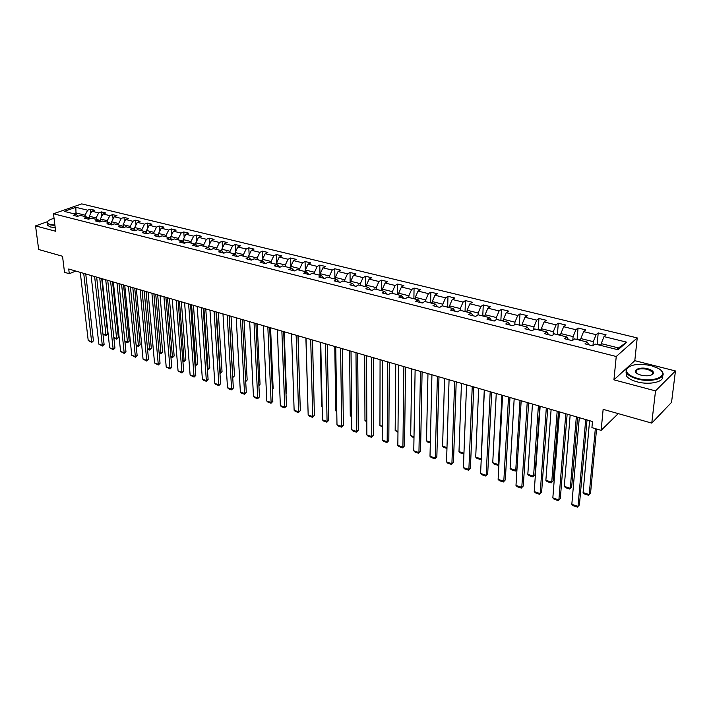 <?xml version="1.0" encoding="UTF-8"?>
<svg xmlns="http://www.w3.org/2000/svg" width="711" height="711" viewBox="0 0 711 711"><rect width="100%" height="100%" fill="white"/><g stroke="black" fill="none" stroke-linecap="round" stroke-linejoin="round"><path stroke-width="1.07" d="M652.991 372.902L652.529 372.644M637.234 337.921L81.729 203.888L53.485 213.771L616.241 356.504L637.234 337.921L634.799 360.664L613.931 379.834L655.524 390.899L675.45 370.955L634.799 360.664M675.45 370.955L671.548 402.355L651.765 423.107L603.141 409.34L601.133 430.342L618.232 413.615M47.504 221.672L35.55 225.902L38.67 249.508L62.532 256.262L64.505 272.304L69.287 273.708L75.819 271.069M655.524 390.899L651.765 423.107M78.281 216.117L76.059 214.34L73.242 215.344L77.472 216.402L80.29 215.397L87.106 217.095L84.298 218.117L88.591 219.192L91.408 218.17L98.331 219.903L95.523 220.934L99.896 222.036L102.695 220.997L109.743 222.756L106.943 223.805L111.378 224.916L114.178 223.858L121.341 225.654L118.541 226.72L123.056 227.849L125.847 226.782L133.126 228.595L130.335 229.68L134.93 230.835L137.712 229.742L145.115 231.59L142.333 232.693L146.999 233.866L149.781 232.755L157.309 234.639L154.527 235.75L159.273 236.95L162.046 235.821L169.698 237.732L166.934 238.869L171.76 240.078L174.524 238.94L182.309 240.887L179.554 242.033L184.46 243.269L187.215 242.113L195.143 244.095L192.388 245.259L197.382 246.513L200.129 245.339L208.19 247.357L205.452 248.539L210.536 249.819L213.273 248.619L221.476 250.672L218.739 251.881L223.921 253.178L226.64 251.961L234.994 254.049L232.275 255.276L237.545 256.6L240.256 255.365L248.752 257.489L246.05 258.733L251.41 260.084L254.111 258.831L262.759 260.99L260.075 262.261L265.532 263.63L268.216 262.35L277.032 264.554L274.348 265.843L279.912 267.238L282.587 265.941L291.554 268.18L288.897 269.496L294.558 270.918L297.216 269.602L306.352 271.886L303.713 273.22L309.481 274.668L312.12 273.326L321.434 275.646L318.804 277.006L324.687 278.481L327.309 277.121L336.801 279.485L334.188 280.872L340.187 282.374L342.782 280.987L352.452 283.405L349.865 284.809L355.98 286.346L358.557 284.924L368.414 287.386L365.845 288.817L372.075 290.381L374.635 288.942L384.687 291.457L382.145 292.914L388.499 294.505L391.032 293.039L401.28 295.598L398.755 297.082L405.234 298.709L407.75 297.216L418.201 299.829L415.704 301.34L422.316 303.002L424.805 301.482L435.461 304.139L432.999 305.686L439.745 307.374L442.198 305.828L453.076 308.547L450.641 310.112L457.52 311.845L459.946 310.263L471.055 313.036L468.647 314.635L475.668 316.395L478.068 314.786L478.148 313L467.127 310.263L467.056 312.04M76.059 214.34L64.221 211.38L75.819 207.31L87.649 210.198L90.395 209.221L90.83 213.229M588.868 344.826L587.162 342.044L584.975 343.848L592.956 345.848L595.125 344.035L618.055 349.768L626.72 342.169L603.995 336.605L606.092 334.854L598.209 332.935L596.102 334.677L583.607 331.619L585.748 329.895L578.034 328.02L575.883 329.726L563.654 326.731L565.832 325.043L558.277 323.203L556.091 324.883L544.111 321.95L546.332 320.297L538.938 318.492L536.707 320.137L524.985 317.266L527.233 315.64L519.999 313.88L517.724 315.488L506.241 312.68L508.534 311.089L501.442 309.356L499.14 310.938L487.888 308.183L490.208 306.619L483.258 304.93L480.92 306.477L469.9 303.784L472.246 302.246L465.438 300.584L463.074 302.113L452.267 299.464L454.649 297.962L447.974 296.336L445.584 297.829L434.99 295.234L437.398 293.759L430.848 292.159L428.431 293.625L418.041 291.083L420.477 289.635L414.06 288.071L411.616 289.51L401.431 287.022L403.884 285.591L397.591 284.062L395.12 285.475L385.131 283.031L387.611 281.627L381.434 280.125L378.945 281.512L369.142 279.112L371.649 277.743L365.587 276.259L363.072 277.628L353.456 275.273L355.98 273.922L350.034 272.473L347.501 273.815L338.063 271.504L340.605 270.18L334.765 268.758L332.215 270.073L322.945 267.807L325.514 266.501L319.781 265.105L317.213 266.403L308.112 264.172L310.698 262.892L305.063 261.524L302.477 262.794L293.545 260.608L296.149 259.346L290.621 258.004L288.017 259.257L279.245 257.106L281.858 255.862L276.428 254.547L273.815 255.773L265.194 253.667L267.825 252.449L262.492 251.152L259.862 252.361L251.392 250.29L254.031 249.09L248.797 247.81L246.157 249.01L237.838 246.966L240.487 245.784L235.341 244.531L232.684 245.713L224.516 243.704L227.173 242.54L222.116 241.313L219.45 242.469L211.416 240.505L214.091 239.358L209.114 238.149L206.439 239.287L198.547 237.35L201.231 236.221L196.343 235.03L193.65 236.15L185.891 234.257L188.584 233.146L183.776 231.973L181.083 233.075L173.448 231.208L176.15 230.115L171.422 228.96L168.72 230.053L161.21 228.213L163.921 227.138L159.273 226L156.562 227.076L149.177 225.263L151.896 224.205L147.319 223.094L144.6 224.143L137.339 222.365L140.067 221.325L135.57 220.223L132.841 221.263L125.696 219.521L128.424 218.49L123.998 217.406L121.27 218.437L114.24 216.713L116.977 215.7L112.622 214.633L109.876 215.646L102.962 213.949L105.708 212.953L101.415 211.905L98.678 212.9L91.87 211.238L94.616 210.252L90.395 209.221M587.162 342.044L574.55 338.898L572.346 340.676L564.534 338.712L566.765 336.952L554.429 333.868L552.171 335.61L544.537 333.69L546.803 331.966L534.725 328.944L532.432 330.651L524.958 328.775L527.26 327.078L515.439 324.127L513.111 325.807L505.788 323.967L508.134 322.305L496.562 319.408L494.198 321.052L487.026 319.248L489.399 317.621L478.068 314.786M601.133 430.342L591.916 427.631L592.485 421.516L68.718 268.998L69.287 273.708M89.568 218.846L89.275 216.224L96.074 217.922L96.234 219.379M89.364 218.917L87.106 217.095M91.87 211.238L89.275 216.224M98.678 212.9L96.074 217.922M100.66 221.752L100.367 218.988L107.272 220.703L107.423 222.179M100.624 221.761L98.331 219.903M102.962 213.949L100.367 218.988M109.876 215.646L107.272 220.703M111.911 224.534L111.627 221.788L118.657 223.538L118.799 225.014M112.062 224.658L109.743 222.756M114.24 216.713L111.627 221.788M121.27 218.437L118.657 223.538M123.341 227.316L123.083 224.64L130.22 226.418L130.362 227.902M123.696 227.609L121.341 225.654M125.696 219.521L123.083 224.64M132.841 221.263L130.22 226.418M134.957 230.133L134.717 227.538L141.969 229.342L142.111 230.844M135.517 230.604L133.126 228.595M137.339 222.365L134.717 227.538M144.6 224.143L141.969 229.342M146.768 232.995L146.546 230.48L153.923 232.319L154.056 233.821M147.541 233.643L145.115 231.59M149.177 225.263L146.546 230.48M156.562 227.076L153.923 232.319M158.775 235.901L158.571 233.475L166.072 235.341L166.196 236.861M159.762 236.745L157.309 234.639M161.21 228.213L158.571 233.475M168.72 230.053L166.072 235.341M170.987 238.852L170.8 236.514L178.425 238.416L178.541 239.945M172.195 239.9L169.698 237.732M173.448 231.208L170.8 236.514M181.083 233.075L178.425 238.416M183.402 241.847L183.234 239.607L190.992 241.544L191.099 243.082M184.842 243.109L182.309 240.887M185.891 234.257L183.234 239.607M193.65 236.15L190.992 241.544M196.032 244.886L195.881 242.753L203.773 244.717L203.87 246.273M197.711 246.379L195.143 244.095L195.96 243.935M198.547 237.35L195.881 242.753M206.439 239.287L203.773 244.717M208.874 247.97L208.741 245.962L216.775 247.952L216.873 249.525M210.803 249.703L208.19 247.357M211.416 240.505L208.741 245.962M219.45 242.469L216.775 247.952M221.948 251.107L221.832 249.214L230 251.25L230.088 252.823M224.125 253.089L221.476 250.672M224.516 243.704L221.832 249.214M232.684 245.713L230 251.25M235.243 254.289L235.145 252.529L243.464 254.6L243.544 256.182M237.678 256.538L234.994 254.049M237.838 246.966L235.145 252.529M246.157 249.01L243.464 254.6M248.779 257.515L248.699 255.898L257.16 258.004L257.231 259.604M251.481 260.048L248.752 257.489M251.392 250.29L248.699 255.898M259.862 252.361L257.16 258.004M262.563 260.937L262.492 259.337L271.104 261.479L271.175 263.088M265.532 263.63L262.759 260.99M265.194 253.667L262.492 259.337M273.815 255.773L271.104 261.479M276.597 264.448L276.535 262.83L285.307 265.007L285.36 266.634M279.761 267.203L277.032 264.554M279.245 257.106L276.535 262.83M288.017 259.257L285.307 265.007M290.888 268.02L290.835 266.385L299.758 268.607L299.811 270.242M294.256 270.838L291.554 268.18M293.545 260.608L290.835 266.385M302.477 262.794L299.758 268.607M305.437 271.655L305.392 270.011L314.484 272.269L314.529 273.922M309.018 274.553L306.352 271.886M308.112 264.172L305.392 270.011M317.213 266.403L314.484 272.269M320.252 275.353L320.217 273.699L329.486 276.001L329.513 277.672M324.056 278.321L321.434 275.646M322.945 267.807L320.217 273.699M332.215 270.073L329.486 276.001M335.352 279.13L335.325 277.459L344.764 279.805L344.782 281.485M339.369 282.169L336.801 279.485M338.063 271.504L335.325 277.459M347.501 273.815L344.764 279.805M350.727 282.969L350.719 281.289L360.326 283.68L360.335 285.369M354.985 286.098L352.452 283.405M353.456 275.273L350.719 281.289M363.072 277.628L360.326 283.68M366.405 286.889L366.396 285.191L376.199 287.626L376.19 289.333M370.902 290.088L368.414 287.386M369.142 279.112L366.396 285.191M378.945 281.512L376.199 287.626M382.376 290.879L382.376 289.173L392.365 291.652L392.356 293.367M387.122 294.167L384.687 291.457M385.131 283.031L382.376 289.173M395.12 285.475L392.365 291.652M398.658 294.949L398.667 293.225L408.852 295.758L408.834 297.491M403.661 298.318L401.28 295.598M401.431 287.022L398.667 293.225M411.616 289.51L408.852 295.758M415.251 299.091L415.277 297.358L425.667 299.944L425.631 301.686M420.53 302.557L418.201 299.829M418.041 291.083L415.277 297.358M428.431 293.625L425.667 299.944M432.181 303.321L432.217 301.571L442.811 304.21L442.766 305.97M437.736 306.876L435.461 304.139M434.99 295.234L432.217 301.571M445.584 297.829L442.811 304.21M449.45 307.641L449.503 305.872L460.301 308.565L460.239 310.334M455.298 311.285L453.076 308.547M452.267 299.464L449.503 305.872M463.074 302.113L460.301 308.565M473.206 315.782L471.055 313.036M469.9 303.784L467.127 310.263M480.92 306.477L478.148 313M485.026 316.528L485.106 314.733L496.358 317.533L496.26 319.621M491.488 320.377L489.399 317.621M487.888 308.183L485.106 314.733M499.14 310.938L496.358 317.533M503.37 321.114L503.468 319.301L514.951 322.163L514.808 324.58M510.151 325.06L508.134 322.305M506.241 312.68L503.468 319.301M517.724 315.488L514.951 322.163M522.096 325.789L522.203 323.967L533.925 326.882L533.748 329.682M529.215 329.842L527.26 327.078M524.985 317.266L522.203 323.967M536.707 320.137L533.925 326.882M541.204 330.562L541.329 328.722L553.309 331.708L553.069 334.917M548.679 334.73L546.803 331.966M544.111 321.95L541.329 328.722M556.091 324.883L553.309 331.708M560.73 335.441L560.872 333.583L573.102 336.632L572.799 340.311M568.56 339.725L566.765 336.952M563.654 326.731L560.872 333.583M575.883 329.726L573.102 336.632M580.665 340.427L580.825 338.552L593.321 341.662L592.947 345.848M583.607 331.619L580.825 338.552M596.102 334.677L593.321 341.662M601.035 345.519L601.213 343.626L618.543 347.937L626.72 342.169M603.995 336.605L601.213 343.626M613.931 379.834L616.241 356.504M35.55 225.902L55.662 231.262L53.485 213.771M616.81 349.457L618.543 347.937M76.184 214.429L76.006 212.927L73.695 213.744M85.222 216.624L85.053 215.175L76.006 212.927L75.819 207.31M87.649 210.198L85.053 215.175M598.209 332.935L597.178 344.284M578.034 328.02L577.11 339.227M558.277 323.203L557.46 334.277M538.938 318.492L538.209 329.433M519.999 313.88L519.359 324.687M501.442 309.356L500.891 320.039M483.258 304.93L482.796 315.488M465.438 300.584L465.056 311.027M447.974 296.336L447.672 306.654M430.848 292.159L430.617 302.379L429.444 302.637M414.06 288.071L413.9 298.211M397.591 284.062L397.493 294.114M381.434 280.125L381.407 290.097M365.587 276.259L365.623 286.16M350.034 272.473L350.132 282.294M334.765 268.758L334.917 278.499M319.781 265.105L319.994 274.775M305.063 261.524L305.33 271.113M290.621 258.004L290.897 266.261M276.428 254.547L276.739 262.412M262.492 251.152L262.821 258.644M248.797 247.81L249.152 254.965M235.341 244.531L235.714 251.356M222.116 241.313L222.507 247.828M209.114 238.149L209.523 244.371M196.343 235.03L196.751 240.985M183.776 231.973L184.202 237.661M171.422 228.96L171.858 234.399M159.273 226L159.708 231.199M147.319 223.094L147.764 228.071M135.57 220.223L136.005 224.987M123.998 217.406L124.443 221.965M112.622 214.633L113.058 218.997M101.415 211.905L101.86 216.091M585.722 419.543L577.99 506.419L579.412 504.917L587.019 419.917M579.287 417.668L571.822 504.33L577.99 506.419L577.359 507.112L573.048 505.645L571.822 504.33M579.412 504.917L577.359 507.112M595.338 428.635L589.179 494.58L583.082 492.572L589.597 420.672M590.557 493.132L588.539 495.283L590.557 493.132L596.573 429M601.097 344.924L596.662 344.426M588.539 495.283L584.273 493.878L583.082 492.572M637.598 378.439C654.573 383.282 670.98 374.821 658.013 368.254L651.072 365.614C638.087 363.161 629.875 364.485 626.453 369.569C625.964 373.151 629.679 376.11 637.598 378.439M660.999 370.44L662.154 371.711C667.416 378.065 651.223 382.927 637.385 378.99C632.115 377.541 628.56 375.612 626.729 373.195L625.973 369.898L628.684 366.903M641.02 375.177L637.687 373.897C631.172 370.547 639.402 366.423 647.765 368.769C651.774 369.916 653.667 371.4 653.436 373.239C651.703 375.79 647.561 376.43 641.02 375.177M651.934 374.786L652.947 373.559L652.6 372.022L647.552 369.302C639.376 368.067 635.581 369.205 636.167 372.706L636.469 373.079M662.519 375.897C664.954 381.754 649.623 385.389 637.074 381.825C631.812 380.376 628.266 378.439 626.435 376.003L626.035 371.862M652.422 373.568L652.991 374.013M54.054 218.366C50.143 219.379 47.939 220.588 47.45 222.01C47.255 223.076 48.268 223.912 50.508 224.525L54.898 225.129M54.951 225.52L50.312 224.898L47.397 223.352L47.815 221.308M54.596 222.659L54.356 220.774M54.418 221.263L54.223 222.49M55.209 227.627L50.579 227.005L47.664 225.449L47.513 224.223M565.805 413.74L558.882 499.94L560.321 498.473L567.147 414.14M559.513 411.909L552.838 497.896L558.882 499.94L558.286 500.642L554.065 499.211L552.838 497.896M560.321 498.473L558.286 500.642M546.306 408.07L540.156 493.603L541.622 492.154L547.692 408.47M540.147 406.274L534.228 491.594L540.156 493.603L539.605 494.305L535.463 492.901L534.228 491.594M541.622 492.154L539.605 494.305M576.345 416.815L570.275 488.333L564.294 486.36L570.16 415.011M571.671 486.911L569.671 489.044L571.671 486.911L577.625 417.188M580.718 339.84L576.497 339.387M569.671 489.044L565.494 487.657L564.294 486.36M557.175 411.234L551.736 482.209L545.879 480.272L551.114 409.465M553.158 480.814L551.176 482.92L553.158 480.814L558.499 411.616M560.775 334.863L556.766 334.454M551.176 482.92L547.079 481.569L545.879 480.272M527.215 402.506L521.803 487.382L523.296 485.969L528.637 402.924M521.181 400.746L515.99 485.417L521.803 487.382L521.287 488.093L517.226 486.715L515.99 485.417M523.296 485.969L521.287 488.093M508.516 397.058L503.806 481.294L505.325 479.898L509.974 397.485M502.597 395.343L498.118 479.365L503.806 481.294L503.326 482.005L499.353 480.654L498.118 479.365M505.325 479.898L503.326 482.005M490.19 391.725L486.173 475.321L487.702 473.953L491.692 392.161M484.395 390.037L480.592 473.428L486.173 475.321L485.729 476.032L481.827 474.708L480.592 473.428M487.702 473.953L485.729 476.032M538.396 405.768L533.57 476.21L527.82 474.308L532.459 404.035M535.01 474.841L533.037 476.921L535.01 474.841L539.765 406.159M541.249 329.993L537.436 329.62M533.037 476.921L529.02 475.588L527.82 474.308M519.999 400.409L515.751 470.327L510.116 468.46L514.177 398.711M516.986 469.233L515.262 471.038L516.986 469.18M522.123 325.22L518.515 324.891M515.262 471.038L511.316 469.731L510.116 468.46M501.957 395.156L498.278 464.55L492.75 462.719L496.251 393.494M498.926 464.159L497.816 465.27L498.944 463.954M503.397 320.545L499.975 320.261M497.816 465.27L493.949 463.99L492.75 462.719M472.237 386.5L468.878 469.464L470.424 468.122L473.766 386.944M466.558 384.847L463.403 467.607L468.878 469.464L468.46 470.175L464.638 468.878L463.403 467.607M470.424 468.122L468.46 470.175M484.28 390.001L481.134 458.888L475.712 457.093L478.681 388.375M481.24 459.146L480.707 459.608L481.258 458.782M485.053 315.968L481.8 315.72M480.707 459.608L476.912 458.346L475.712 457.093M454.64 381.372L451.912 463.714L453.485 462.399L456.204 381.834M449.068 379.754L446.544 461.901L451.912 463.714L451.529 464.434L447.779 463.163L446.544 461.901M453.485 462.399L451.529 464.434M463.954 453.209L458.995 451.574L461.448 383.353M467.083 311.48L463.999 311.276M463.919 454.053L460.204 452.818L458.995 451.574M437.389 376.35L435.265 458.08L436.856 456.791L438.98 376.812M431.933 374.759L430.004 456.293L435.265 458.08L434.919 458.799L431.23 457.546L430.004 456.293M436.856 456.791L434.919 458.799M446.979 447.601L442.589 446.153L444.553 378.439M449.459 307.081L446.552 306.912M446.952 448.437L443.797 447.397L442.589 446.153M420.468 371.426L418.939 452.552L420.548 451.281L422.094 371.897M415.117 369.862L413.766 450.801L418.939 452.552L418.619 453.271L415.002 452.045L413.766 450.801M420.548 451.281L418.619 453.271M430.333 442.1L426.493 440.829L427.969 373.613M432.19 302.779L430.599 302.379M430.315 442.935L427.702 442.064L426.493 440.829M403.884 366.592L402.915 447.121L404.541 445.877L405.537 367.072M398.631 365.063L397.84 445.406L402.915 447.121L402.622 447.85L399.075 446.641L397.84 445.406M404.541 445.877L402.622 447.85M414.006 436.705L410.691 435.612L411.705 368.876M415.26 298.549L412.664 298.442M413.989 437.532L411.891 436.838L410.691 435.612M387.611 361.855L387.184 441.798L388.828 440.571L389.29 362.343M382.456 360.353L382.207 440.109L387.184 441.798L386.926 442.518L383.442 441.344L382.207 440.109M388.828 440.571L386.926 442.518M397.982 431.408L395.174 430.484L395.743 364.228M398.658 294.407L396.214 294.336M397.973 432.226L395.174 430.484M371.649 357.206L371.746 436.563L373.399 435.363L373.355 357.704M366.592 355.74L366.858 434.91L371.746 436.563L371.506 437.292L368.094 436.136L366.858 434.91M373.399 435.363L371.506 437.292M382.251 426.218L379.932 425.445L380.074 359.659M382.376 290.346L380.074 290.301M382.251 427.027L379.932 425.445M355.98 352.647L356.584 431.435L358.255 430.253L357.713 353.154M351.021 351.198L351.785 429.808L356.584 431.435L356.38 432.164L353.02 431.026L351.785 429.808M358.255 430.253L356.38 432.164M366.814 421.116L364.965 420.503L364.69 355.18M366.396 286.355L364.236 286.346M366.814 421.916L364.965 420.503M340.605 348.168L341.698 426.396L343.377 425.222L342.364 348.683M335.734 346.755L336.987 424.796L341.698 426.396L341.511 427.124L338.214 426.005L336.987 424.796M343.377 425.222L341.511 427.124M351.652 416.104L350.265 415.642L349.59 350.79M350.727 282.445L348.692 282.463M351.661 416.904L350.265 415.642M325.514 343.777L327.078 421.436L328.766 420.29L327.291 344.293M320.741 342.382L322.447 419.872L327.078 421.436L326.918 422.174L323.674 421.072L322.447 419.872M328.766 420.29L326.918 422.174M336.765 411.189L335.814 410.869L334.765 346.47M335.343 278.605L333.441 278.65M335.814 410.869L336.774 411.82M310.698 339.458L312.716 416.575L314.413 415.446L312.493 339.982M306.006 338.098L308.165 415.037L312.716 416.575L312.573 417.304L309.392 416.228L308.165 415.037M314.413 415.446L312.573 417.304M322.145 406.354L321.621 406.185L320.199 342.222M320.243 274.837L318.475 274.908M321.621 406.185L322.154 406.71M296.149 335.228L298.602 411.793L300.318 410.691L297.971 335.752M291.546 333.886L294.132 410.283L298.602 411.793L298.487 412.531L295.358 411.465L294.132 410.283M300.318 410.691L298.487 412.531M307.792 401.608L305.89 338.063M305.428 271.14L303.775 271.238M281.867 331.068L284.738 407.101L286.462 406.008L283.698 331.602M277.343 329.744L280.347 405.608L284.738 407.101L284.64 407.83L281.565 406.79L280.347 405.608M286.462 406.008L284.64 407.83M299.9 397.493L298.078 335.788M290.87 267.505L289.333 267.629M267.834 326.98L271.113 402.488L272.837 401.413L269.682 327.522M263.39 325.682L266.794 401.022L271.113 402.488L271.033 403.217L268.011 402.195L266.794 401.022M272.837 401.413L271.033 403.217M285.982 393.263L286.462 392.97L284.204 331.744M276.579 263.941L275.157 264.083M286 393.539L286.462 392.97M254.049 322.963L257.711 397.947L259.453 396.889L255.916 323.505M249.677 321.692L253.471 396.507L257.711 397.947L257.658 398.684L254.689 397.671L253.471 396.507M259.453 396.889L257.658 398.684M272.313 389.086L273.14 388.579L270.571 327.771M262.546 260.439L261.23 260.608M272.331 389.584L273.14 388.579M240.496 319.017L244.548 393.485L246.29 392.445L242.389 319.568M236.203 317.773L240.371 392.072L244.548 393.485L244.513 394.223L241.589 393.227L240.371 392.072M246.29 392.445L244.513 394.223M258.875 384.962L260.048 384.269L257.169 323.869M248.752 257L247.544 257.186M260.048 384.269L258.911 385.646M227.191 315.142L231.599 389.104L233.35 388.082L229.093 315.693M222.97 313.915L227.493 387.708L231.599 389.104L231.582 389.832L228.711 388.864L227.493 387.708M233.35 388.082L231.582 389.832M245.668 380.9L247.17 380.03L243.997 320.039M235.208 253.614L234.106 253.827M247.17 380.03L245.713 381.594M214.1 311.329L218.864 384.793L220.623 383.78L216.02 311.889M209.958 310.129L214.829 383.425L218.864 384.793L218.864 385.522L216.046 384.571L214.829 383.425M220.623 383.78L218.864 385.522M229.191 315.728L232.79 376.83L234.506 375.852L231.039 316.262M221.903 250.334L220.89 250.53M232.684 376.803L232.728 377.559M234.506 375.852L232.773 377.568M201.24 307.587L206.341 380.545L208.11 379.558L203.177 308.147M197.169 306.405L202.368 379.203L206.341 380.545L206.359 381.283L203.586 380.341L202.368 379.203M208.11 379.558L206.359 381.283M216.446 312.013L220.321 372.715L222.045 371.746L218.304 312.556M208.821 247.108L207.905 247.277M219.912 372.573L219.957 373.328M222.045 371.746L220.321 373.453M188.602 303.908L194.023 376.377L195.801 375.399L190.539 304.477M184.593 302.744L190.121 375.053L194.023 376.377L194.059 377.114L190.121 375.053M195.801 375.399L194.059 377.114M203.906 308.361L208.056 368.662L209.781 367.711L205.781 308.912M207.336 368.422L208.056 368.662L208.074 369.391L207.39 369.169M209.781 367.711L208.074 369.391M176.168 300.282L181.909 372.271L183.687 371.311L178.123 300.86M172.222 299.135L178.061 370.973L181.909 372.271L181.963 373.008L178.061 370.973M183.687 371.311L181.963 373.008M191.57 304.77L195.987 364.672L197.72 363.739L193.454 305.321M183.322 240.816L182.425 240.985M194.983 364.343L195.987 364.672L196.014 365.41L195.036 365.081M197.72 363.739L196.014 365.41M163.939 296.727L169.982 368.236L171.769 367.285L165.903 297.296M160.064 295.598L166.205 366.956L169.982 368.236L170.053 368.973L166.205 366.956M171.769 367.285L170.053 368.973M179.439 301.242L184.105 360.744L185.847 359.828L181.332 301.793M170.898 237.75L169.92 237.927M182.816 360.326L184.105 360.744L184.158 361.481L182.878 361.055M185.847 359.828L184.158 361.481M151.914 293.225L158.251 364.263L160.046 363.33L153.896 293.803M148.101 292.114L154.536 363.001L158.251 364.263L158.34 364.992L154.536 363.001M160.046 363.33L158.34 364.992M167.494 297.758L172.418 356.886L174.159 355.98L169.405 298.318M158.677 234.737L157.638 234.923M170.853 356.371L172.418 356.886L172.48 357.615L170.916 357.1M174.159 355.98L172.48 357.615M140.085 289.777L146.706 360.353L148.501 359.437L142.076 290.355M136.334 288.684L143.044 359.108L146.706 360.353L146.804 361.081L143.044 359.108M148.501 359.437L146.804 361.081M155.753 294.345L160.908 353.083L162.659 352.185L157.673 294.905M146.662 231.768L145.551 231.964M146.733 232.577L146.288 232.586M159.086 352.478L160.908 353.083L160.988 353.811L159.148 353.207M162.659 352.185L160.988 353.811M128.442 286.391L135.339 356.504L137.143 355.598L130.442 286.977M124.754 285.315L131.739 355.287L135.339 356.504L135.454 357.233L131.739 355.287M137.143 355.598L135.454 357.233M144.191 290.977L149.577 349.341L151.327 348.452L146.119 291.537M134.841 228.844L133.668 229.049M134.912 229.626L134.406 229.671M147.497 348.657L149.577 349.341L149.674 350.07L147.568 349.377M151.327 348.452L149.674 350.07M116.995 283.058L124.158 352.718L125.963 351.821L119.004 283.645M113.36 282L120.603 351.51L124.158 352.718L124.283 353.447L120.603 351.51M125.963 351.821L124.283 353.447M132.815 287.662L138.423 345.653L140.183 344.782L134.752 288.231M123.207 225.965L121.981 226.187M123.287 226.72L122.727 226.809M136.094 344.888L138.423 345.653L138.529 346.381L136.165 345.599M140.183 344.782L138.529 346.381M105.726 279.779L113.138 348.985L114.951 348.106L107.743 280.365M102.153 278.739L109.645 347.803L113.138 348.985L113.28 349.714L109.645 347.803M114.951 348.106L113.28 349.714M121.617 284.4L127.438 342.027L129.198 341.164L123.563 284.969M111.769 223.138L110.481 223.361M111.84 223.867L111.254 223.992M124.869 341.173L127.438 342.027L127.562 342.755L124.932 341.778M129.198 341.164L127.562 342.755M94.634 276.543L102.295 345.315L104.108 344.444L96.66 277.139M91.115 275.521L98.856 344.151L102.295 345.315L102.455 346.044L98.856 344.151M104.108 344.444L102.455 346.044M110.587 281.192L116.622 338.454L118.381 337.601L112.542 281.76M100.509 220.357L99.167 220.588L100.571 220.925M100.58 221.059L99.975 221.228M113.822 337.529L116.622 338.454L116.755 339.183L113.867 337.938M118.381 337.601L116.755 339.183M83.72 273.371L91.621 341.698L93.425 340.845L85.747 273.957M80.254 272.357L88.226 340.551L91.621 341.698L91.79 342.426L88.226 340.551M93.425 340.845L91.79 342.426M89.426 217.61L88.057 217.868M99.736 278.028L105.966 334.925L107.734 334.099L101.7 278.605M89.506 218.295L88.875 218.526M102.944 333.93L105.966 334.925L106.108 335.654L102.971 334.17M107.734 334.099L106.108 335.654M170.96 238.532L170.489 238.416M158.74 235.474L158.1 235.314M146.724 232.47L145.915 232.266M134.903 229.511L133.935 229.271M123.27 226.605L122.15 226.32M111.831 223.743L110.552 223.423M89.488 218.153L88.182 217.824M626.435 376.003L626.729 373.195M652.6 372.022L652.307 374.573M652.947 373.559L653.436 373.239M626.453 369.569L625.973 369.898M47.664 225.449L47.397 223.352"/></g></svg>
